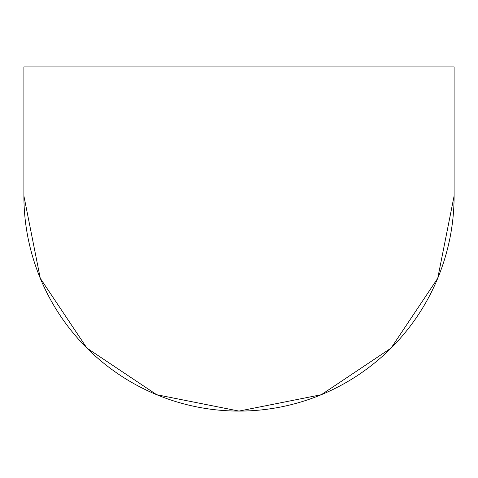 <?xml version="1.0" encoding="UTF-8"?>
<svg xmlns="http://www.w3.org/2000/svg" width="478" height="478" viewBox="0 0 478 478"><rect width="100%" height="100%" fill="white"/><g stroke="black" fill="none" stroke-linecap="round" stroke-linejoin="round"><path stroke-width="0.72" d="M23.9 66.92L454.1 66.92L454.1 195.98A215.1 215.1 0 0 1 239 411.08A215.1 215.1 0 0 0 454.1 195.98L454.1 66.92L23.9 66.92L23.9 195.98A215.1 215.1 0 0 0 239 411.08A215.1 215.1 0 0 1 23.9 195.98L23.9 66.92M23.9 195.98L40.272 278.298L86.9 348.08L156.682 394.709L239 411.08L321.318 394.709L391.1 348.08L437.729 278.298L454.1 195.98"/></g></svg>
